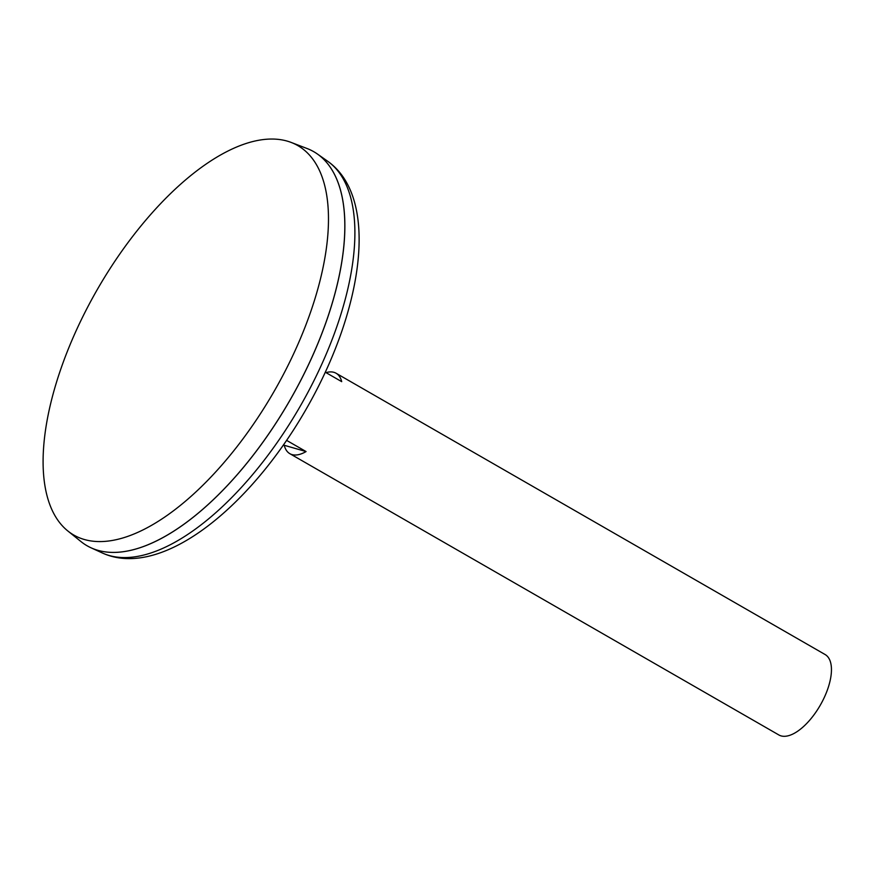 <?xml version="1.0" encoding="UTF-8"?>
<svg xmlns="http://www.w3.org/2000/svg" width="875" height="875" viewBox="0 0 875 875"><rect width="100%" height="100%" fill="white"/><g stroke="black" fill="none" stroke-linecap="round" stroke-linejoin="round"><path stroke-width="1.31" d="M87.128 545.781A227.303 103.239 -60.1 0 0 90.978 547.772A227.303 103.239 -60.1 0 0 289.964 400.236A227.303 103.239 -60.1 0 0 317.45 154.044A227.303 103.239 -60.1 0 0 313.797 151.714M148.586 544.48A227.259 103.217 -60.1 0 0 343.569 205.494M67.736 530.895L80.981 541.581A227.303 103.239 -60.1 0 0 289.931 400.214A227.303 103.239 -60.1 0 0 307.081 148.52L291.178 142.439A224.645 102.025 -60.1 0 0 85.455 311.402A224.645 102.025 -60.1 0 0 67.736 530.895A224.645 102.025 -60.1 0 0 274.225 391.18A224.645 102.025 -60.1 0 0 291.178 142.439M286.606 440.377L306.075 451.566A46.386 21.066 119.9 0 1 289.844 453.677L778.848 734.956A46.386 21.066 -60.1 0 0 820.247 705.25A46.386 21.066 -60.1 0 0 825.114 654.533L336.098 373.253A46.386 21.066 119.9 0 1 341.698 381.653L325.292 372.214M326.025 372.63A46.386 21.066 119.9 0 1 336.098 373.253M289.844 453.677A46.386 21.066 119.9 0 1 284.244 445.277L283.5 444.861M284.244 445.277L306.075 451.566M327.611 161.197C380.275 198.297 362.961 311.434 305.145 410.922C248.095 509.469 160.256 579.513 102.277 552.956A226.166 102.714 -60.1 0 0 300.267 406.153A226.166 102.714 -60.1 0 0 327.611 161.197L317.45 154.044M102.277 552.956L90.978 547.772"/></g></svg>
